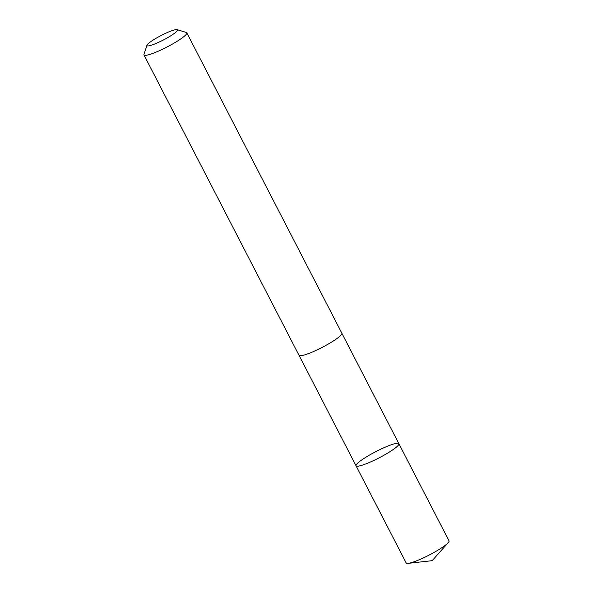 <?xml version="1.0" encoding="UTF-8"?>
<svg xmlns="http://www.w3.org/2000/svg" width="593" height="593" viewBox="0 0 593 593"><rect width="100%" height="100%" fill="white"/><g stroke="black" fill="none" stroke-linecap="round" stroke-linejoin="round"><path stroke-width="0.89" d="M386.236 453.941A24.098 3.521 152.7 0 1 356.045 465.794A24.098 3.521 152.7 0 1 375.843 451.614A24.098 3.521 152.7 0 1 398.874 443.69A24.098 3.521 152.7 0 1 386.236 453.941A24.098 3.521 152.7 0 1 356.045 465.794L406.19 562.965A24.105 3.521 -27.3 0 0 408.177 563.35A24.105 3.521 -27.3 0 0 436.381 551.105A24.105 3.521 -27.3 0 0 448.197 542.691A24.105 3.521 -27.3 0 0 449.027 540.853L398.874 443.69A24.098 3.521 152.7 0 1 386.236 453.941M146.997 45.201L143.973 54.341A24.105 3.521 -27.3 0 0 143.973 54.927L299.035 355.355A24.105 3.521 -27.3 0 0 322.073 347.431A24.105 3.521 -27.3 0 0 341.872 333.244L186.81 32.815A24.105 3.521 -27.3 0 0 186.335 32.474L177.137 29.65A17.145 2.505 -27.3 0 0 155.996 38.323A17.145 2.505 -27.3 0 0 146.997 45.201A17.145 2.505 -27.3 0 0 163.386 39.983A17.145 2.505 -27.3 0 0 177.137 29.65M143.973 54.927A24.105 3.521 -27.3 0 0 167.011 47.003A24.105 3.521 -27.3 0 0 186.81 32.815M408.177 563.35L432.141 560.681L448.197 542.691M299.094 355.437L356.045 465.794M341.909 333.34L398.874 443.69"/></g></svg>
